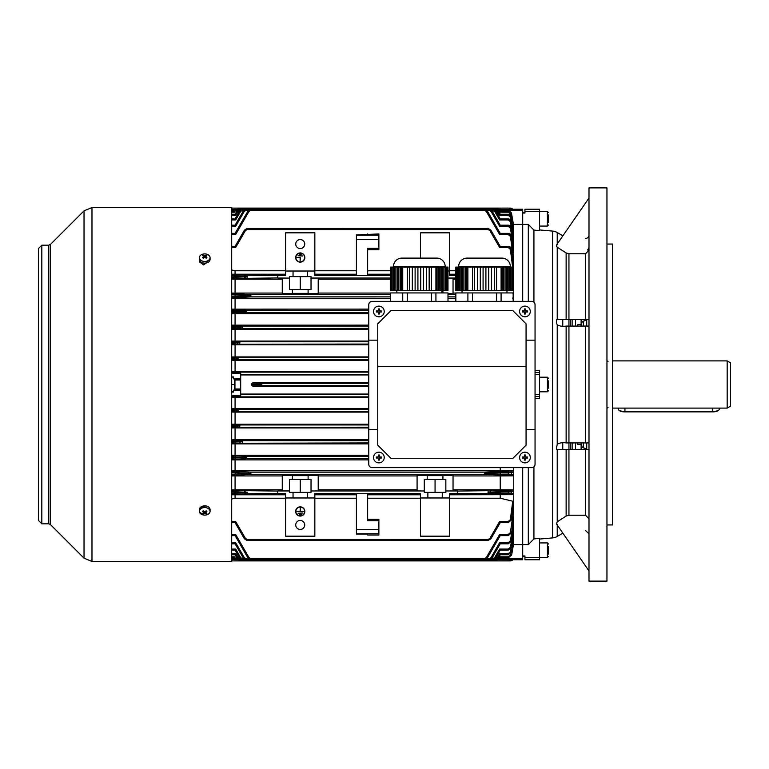 <?xml version="1.0" encoding="UTF-8"?>
<svg xmlns="http://www.w3.org/2000/svg" width="769" height="769" viewBox="0 0 769 769"><rect width="100%" height="100%" fill="white"/><g stroke="black" fill="none" stroke-linecap="round" stroke-linejoin="round"><path stroke-width="1.15" d="M618.689 410.002A6.738 2.365 0 0 0 624.937 411.482L712.575 411.482A6.738 2.365 0 0 0 718.823 410.002L718.198 410.55A6.065 2.124 180 0 1 712.575 411.876L624.937 411.876A6.065 2.124 180 0 1 619.314 410.55L618.689 410.002A6.738 2.365 0 0 1 618.199 409.118L618.199 408.099M718.823 410.002A6.738 2.365 0 0 0 719.313 409.118L719.313 408.099M548.537 546.394L548.537 554.055M548.537 547.72L548.537 551.546M203.612 514.932L199.68 512.241M207.543 262.046L203.612 264.911L199.68 262.046L199.68 260.576M231.7 207.543L231.7 561.457L91.982 561.457L91.982 207.543L231.7 207.543M41.824 523.824L41.824 245.176L38.45 248.55L38.45 520.45L41.824 523.824L48.755 523.824L50.341 524.477L84.032 558.169L91.982 561.457M199.68 508.424L205.784 505.925M548.537 214.945L548.537 222.606M548.537 216.272L548.537 220.107M548.537 380.838L548.537 388.162M441.8 292.931L441.8 290.682M396.862 292.931L396.862 290.682M445.174 267.093L445.174 266.526A8.43 8.43 -90 0 0 436.744 258.105L401.918 258.105A8.43 8.43 90 0 0 393.488 266.526L445.174 266.526M393.488 267.093L393.488 266.526M441.252 290.682L441.252 267.093L442.656 267.093L442.656 290.682L441.06 290.682L441.06 267.093L439.849 267.093L439.849 290.682L438.445 290.682L438.445 267.093L439.849 267.093M437.032 267.093L437.032 290.682L435.927 290.682L435.927 267.093L438.445 267.093M444.059 290.682L444.059 267.093L445.462 267.093L445.462 290.682L442.656 290.682M417.923 290.682L417.923 267.093L420.73 267.093L420.73 290.682L412.309 290.682L412.309 267.093L415.116 267.093L415.116 290.682M409.502 267.093L409.502 290.682L407.272 290.682L407.272 267.093L412.309 267.093M423.546 290.682L423.546 267.093L426.353 267.093L426.353 290.682L420.73 290.682M396.006 290.682L396.006 267.093L397.41 267.093L397.41 290.682L393.199 290.682L393.199 267.093L394.603 267.093L394.603 290.682M391.796 267.093L391.796 290.682L390.681 290.682L390.681 267.093L391.988 267.093L391.988 290.682L393.199 290.682M398.813 290.682L398.813 267.093L400.216 267.093L400.216 290.682L397.41 290.682M393.199 267.093L391.988 267.093M396.006 267.093L394.603 267.093M398.813 267.093L397.41 267.093M401.62 267.093L402.735 267.093L402.735 290.682L401.62 290.682L401.62 267.093L400.216 267.093M407.272 267.093L402.735 267.093M417.923 267.093L415.116 267.093M420.73 267.093L423.546 267.093M426.353 267.093L431.39 267.093L431.39 290.682L429.16 290.682L429.16 267.093M435.927 267.093L431.39 267.093M442.656 267.093L444.059 267.093M445.462 267.093L447.981 267.093L447.981 290.682L446.866 290.682L446.866 267.093M390.681 301.361L390.681 292.931L402.735 292.931L402.735 301.361M407.272 301.361L407.272 292.931L431.39 292.931L431.39 301.361M435.927 301.361L435.927 292.931L447.981 292.931L447.981 301.361M445.462 290.682L446.866 290.682M439.849 290.682L441.06 290.682M437.032 290.682L438.445 290.682M431.39 290.682L435.927 290.682M429.16 290.682L426.353 290.682M409.502 290.682L412.309 290.682M402.735 290.682L407.272 290.682M401.62 290.682L400.216 290.682M407.272 292.931L402.735 292.931M435.927 292.931L431.39 292.931M400.409 267.093L400.409 290.682M397.602 267.093L397.602 290.682M394.795 267.093L394.795 290.682M446.674 290.682L446.674 267.093M443.867 290.682L443.867 267.093M438.243 290.682L438.243 267.093M384.221 311.474A5.335 5.335 0 0 0 378.886 306.129A5.335 5.335 0 0 0 373.542 311.474A5.335 5.335 0 0 0 378.886 316.809A5.335 5.335 0 0 0 384.221 311.474M376.349 310.916A8.738 4.364 90 0 0 376.339 311.474A8.738 4.364 90 0 0 376.349 312.022L378.329 312.022L378.329 314.002A8.738 4.364 0 0 0 379.434 314.002L379.434 312.022L381.414 312.022A8.738 4.364 -90 0 0 381.424 311.474A8.738 4.364 -90 0 0 381.414 310.916L379.434 310.916L379.434 308.936A8.738 4.364 180 0 0 378.329 308.936L378.329 310.916L376.349 310.916M380.078 310.916L380.078 312.022M379.434 312.666L378.329 312.666M377.685 312.022L377.685 310.916M378.329 310.272L379.434 310.272M231.7 376.916L233.497 376.916L233.497 378.886L240.687 378.886L240.687 395.804L231.7 395.804M240.687 388.547L240.236 380.001L234.958 380.001M231.7 208.101L510.337 208.101A3.374 3.374 0 0 1 512.846 209.226M277.763 208.101L277.763 209.226M457.526 209.226L457.526 208.101M530.283 457.526A5.335 5.335 0 0 0 524.939 452.191A5.335 5.335 0 0 0 519.604 457.526A5.335 5.335 0 0 0 524.939 462.871A5.335 5.335 0 0 0 530.283 457.526M522.411 456.978A8.738 4.364 90 0 0 522.401 457.526A8.738 4.364 90 0 0 522.411 458.084L524.391 458.084L524.391 460.064A8.738 4.364 0 0 0 525.496 460.064L525.496 458.084L527.476 458.084A8.738 4.364 -90 0 0 527.486 457.526A8.738 4.364 -90 0 0 527.476 456.978L525.496 456.978L525.496 454.998A8.738 4.364 180 0 0 524.391 454.998L524.391 456.978L522.411 456.978M526.14 456.978L526.14 458.084M525.496 458.728L524.391 458.728M523.747 458.084L523.747 456.978M524.391 456.334L525.496 456.334M530.283 311.474A5.335 5.335 0 0 0 524.939 306.129A5.335 5.335 0 0 0 519.604 311.474A5.335 5.335 0 0 0 524.939 316.809A5.335 5.335 0 0 0 530.283 311.474M522.411 310.916A8.738 4.364 90 0 0 522.401 311.474A8.738 4.364 90 0 0 522.411 312.022L524.391 312.022L524.391 314.002A8.738 4.364 0 0 0 525.496 314.002L525.496 312.022L527.476 312.022A8.738 4.364 -90 0 0 527.486 311.474A8.738 4.364 -90 0 0 527.476 310.916L525.496 310.916L525.496 308.936A8.738 4.364 180 0 0 524.391 308.936L524.391 310.916L522.411 310.916M526.14 310.916L526.14 312.022M525.496 312.666L524.391 312.666M523.747 312.022L523.747 310.916M524.391 310.272L525.496 310.272M730.55 362.853L730.55 406.147L727.176 408.099L727.176 360.901L730.55 362.853M510.337 559.774L510.337 560.899L231.7 560.899M457.526 560.899L457.526 559.774M277.763 559.774L277.763 560.899M510.337 560.899A3.374 3.374 0 0 0 512.846 559.774M234.516 378.886L234.516 390.114M231.7 377.195L233.497 377.195M231.7 384.5L234.064 384.5M231.7 391.806L233.497 391.806M234.958 390.114L234.958 378.886M512.587 458.651L391.238 458.651L377.762 445.174L377.762 323.826L391.238 310.349L512.587 310.349L526.063 323.826L526.063 445.174L512.587 458.651M526.063 366.525L377.762 366.525M531.687 301.361L372.138 301.361A3.374 3.374 0 0 0 368.774 304.726L368.774 464.274A3.374 3.374 0 0 0 372.138 467.639L531.687 467.639A3.374 3.374 0 0 0 535.051 464.274L535.051 304.726A3.374 3.374 0 0 0 531.687 301.361M377.762 340.158L368.774 340.158M526.063 340.158L535.051 340.158M526.063 429.669L535.051 429.669M377.762 429.669L368.774 429.669M199.402 257.673L199.402 259.374A5.335 3.778 0 0 0 200.959 262.037A5.335 3.778 0 0 0 206.774 262.863A5.335 3.778 0 0 0 210.072 259.374L210.072 257.673A5.335 3.778 0 0 0 208.505 255.01A5.335 3.778 0 0 0 200.959 255.01A5.335 3.778 0 0 0 199.402 257.673A5.335 3.778 0 0 0 200.959 260.345A5.335 3.778 0 0 0 208.505 260.345A5.335 3.778 0 0 0 210.072 257.673M203.333 255.164A8.738 6.873 97.4 0 0 202.939 255.423A8.738 6.873 97.4 0 0 202.555 255.712A8.968 4.489 54.7 0 1 203.958 256.452A8.968 4.489 125.3 0 0 202.555 257.692A8.738 0.692 37.9 0 1 203.333 258.24A8.968 4.489 -54.7 0 1 204.737 257.009A8.968 4.489 54.7 0 1 206.13 258.24A8.738 0.692 -37.9 0 1 206.534 257.961A8.738 0.692 -37.9 0 1 206.909 257.692A8.968 4.489 -125.3 0 0 205.515 256.452A8.968 4.489 -54.7 0 1 206.909 255.712A8.738 6.873 -97.4 0 0 206.13 255.164A8.968 4.489 125.3 0 0 204.737 255.904A8.968 4.489 -125.3 0 0 203.333 255.164L203.833 256.375M205.515 257.653L205.515 256.452M203.958 257.653L203.958 256.452M204.246 257.394L203.958 256.683M204.737 257.009L204.737 255.904M205.217 257.394L205.515 256.683M205.64 256.375L206.13 255.164M575.5 326.075L575.5 319.337L575.5 326.075L577.75 326.075L577.75 324.624L581.124 324.624M577.75 444.376L577.75 442.925L577.75 444.376L581.124 444.376M524.939 556.4L522.699 556.4M562.889 235.814L557.237 232.546A11.237 11.237 0 0 0 552.594 231.085L539.55 229.941M539.55 209.504L524.939 209.226L539.55 209.226L539.55 230.594L533.926 230.094L533.926 302.217M535.051 370.36L539.55 370.312L539.55 372.494L535.051 372.494M539.55 372.494L539.55 398.688L535.051 398.64M533.926 466.783L533.926 538.906L539.55 538.406L539.55 557.506L524.939 557.506L524.939 559.774L539.55 559.774L539.55 557.506L547.413 557.525L547.413 542.924L548.537 544.039M552.594 231.085L552.594 537.916L539.55 539.059M552.594 537.916A11.237 11.237 0 0 0 557.237 536.454L562.889 533.186L588.987 570.973L556.4 523.795L557.237 521.776L566.138 516.057L568.945 515.22L585.613 515.22L588.987 518.969M557.237 524.247L556.4 523.795M588.987 449.663L557.237 449.663L556.4 448.827L557.237 444.174C559.967 442.761 562.937 442.348 566.138 442.925L588.987 442.925M588.987 326.075L566.138 326.075C562.946 326.652 559.976 326.239 557.237 324.826L556.4 322.692L556.4 320.173L557.237 319.337L588.987 319.337M588.987 250.031L585.613 253.78L568.945 253.78L566.138 252.943L557.237 247.224L556.4 246.349L556.4 245.205L557.237 244.753M588.987 570.8L588.987 581.124L606.962 581.124L606.962 187.876L588.987 187.876L588.987 570.8M606.962 524.939L612.576 524.939L612.576 244.061L606.962 244.061M588.987 235.074A3.374 3.374 0 0 1 585.613 238.438M556.756 319.568L560.111 319.337M612.576 518.2L612.576 408.099L727.176 408.099M727.176 360.901L612.576 360.901L612.576 250.8M581.124 319.337L581.124 326.075M586.737 326.075L586.737 319.337L586.737 320.096L583.363 321.163L581.124 322.999M575.5 449.663L575.5 442.925L575.5 449.663L581.124 449.663L581.124 442.925L581.124 446.001L583.363 447.837L586.737 448.904L586.737 449.663L586.737 442.925M581.124 442.925L581.124 446.001M533.926 230.094L528.313 224.404L522.699 224.404L522.699 301.361L522.699 213.032L524.939 213.032L524.939 209.504M524.939 557.506L524.939 555.968L522.699 555.968L522.699 544.596L528.313 544.596L533.926 538.906M522.699 467.639L522.699 544.596L522.699 467.639M528.313 224.404L528.313 301.361M588.987 246.974L588.746 248.32M588.689 248.454L587.554 249.963M528.313 467.639L528.313 544.596M556.4 322.692L556.4 320.173M556.4 446.308L556.4 448.827M577.75 324.624L577.75 326.075M300.237 515.845A4.383 4.383 0 0 1 295.854 511.462A4.383 4.383 0 0 1 300.237 507.079A4.383 4.383 0 0 1 304.62 511.462A4.383 4.383 0 0 1 300.237 515.845M300.237 506.858A4.604 4.604 0 0 1 304.841 511.462A4.604 4.604 0 0 1 300.237 516.066A4.604 4.604 0 0 1 295.632 511.462A4.604 4.604 0 0 1 300.237 506.858M300.237 253.155A4.383 4.383 0 0 0 295.854 257.538A4.383 4.383 0 0 0 300.237 261.921A4.383 4.383 0 0 0 304.62 257.538A4.383 4.383 0 0 0 300.237 253.155M300.237 262.142A4.604 4.604 0 0 0 304.841 257.538A4.604 4.604 0 0 0 300.237 252.934A4.604 4.604 0 0 0 295.632 257.538A4.604 4.604 0 0 0 300.237 262.142M300.237 520.45A4.499 4.499 0 0 0 295.738 524.939A4.499 4.499 0 0 0 300.237 529.437A4.499 4.499 0 0 0 304.726 524.939A4.499 4.499 0 0 0 300.237 520.45M300.237 239.563A4.499 4.499 0 0 0 295.738 244.061A4.499 4.499 0 0 0 300.237 248.55A4.499 4.499 0 0 0 304.726 244.061A4.499 4.499 0 0 0 300.237 239.563M368.774 386.173L252.741 386.173L251.473 385.067L251.473 383.933L252.741 382.827L368.774 382.827M251.473 385.067L260.883 384.5L251.473 383.933M495.39 559.774L495.611 558.688L495.39 559.774L238.121 559.774L235.641 558.688L238.121 559.774L246.215 559.774L242.245 559.755L239.659 558.083L235.074 550.143L231.7 550.143L235.074 550.143L239.659 558.083L240.62 557.573L235.708 549.066L240.62 557.573L242.35 558.688L242.245 559.755M492.718 559.774L492.939 558.688L492.718 559.774L489.074 559.774L489.295 558.688L489.074 559.774L497.168 559.774L497.389 558.688L497.505 559.755L500.225 557.861L508.299 557.861L500.225 557.861L499.581 556.785L508.29 556.785L510.52 554.91L510.722 553.738M235.074 535.637L248.031 558.083L235.074 535.637L231.7 535.637L235.074 535.637L235.708 534.561L231.7 534.561L235.708 534.561L248.993 557.573L250.732 558.688L250.617 559.755L250.732 558.688L484.566 558.688L484.672 559.755L487.267 558.083L500.225 535.637L508.299 535.637L508.146 534.561L510.376 532.638L512.721 516.47L512.106 516.335M488.18 539.444L487.959 540.53L247.003 540.511L244.417 538.838L235.074 522.651L231.7 522.651L235.074 522.651L235.708 521.584L245.378 538.319L247.109 539.444L247.003 540.511L247.109 539.444L488.18 539.444L487.959 540.53L488.18 539.444L489.92 538.319L499.581 521.584L500.225 522.651L490.882 538.838L487.959 540.53M424.949 559.774L310.349 559.774M509.213 209.226L522.699 209.226L522.699 210.677L499.937 210.677M509.213 209.389L501.801 209.389L509.213 209.389M231.7 559.611L233.497 559.611L231.7 559.611M442.925 292.931L442.925 290.682M308.1 289.557L311.022 289.557L311.022 278.09L318.212 278.09L318.212 293.748L308.1 293.748L308.1 289.557L292.374 289.557L292.374 293.748L282.261 293.748L282.261 278.09L289.452 278.09L289.452 289.557L292.374 289.557M308.1 293.364L292.374 293.364M292.374 479.443L289.452 479.443L289.452 490.91L282.261 490.91L282.261 475.252L292.374 475.252L292.374 479.443L308.1 479.443L308.1 475.252L318.212 475.252L318.212 490.91L311.022 490.987L424.277 490.987L417.086 490.91L417.086 475.252L427.199 475.252L427.199 479.443L442.925 479.443L442.925 475.252L453.037 475.252L453.037 490.91L445.847 490.987L457.526 490.987L457.526 493.458L449.663 493.458L449.663 497.976L420.451 497.976L420.451 536.176L449.663 536.176L449.663 497.976M292.374 475.636L308.1 475.636M427.199 475.636L442.925 475.636M501.801 209.389L497.168 209.226L500.225 211.139L508.29 211.139L500.225 211.139L499.581 212.215L497.389 210.312L497.168 209.226L310.349 209.245M237.102 209.389L235.641 210.312L237.467 209.293M234.449 212.215L231.7 212.215L234.449 212.215L235.641 210.312L237.429 210.312M510.722 215.262L510.52 214.09L508.29 212.215L499.581 212.215L508.29 212.215L508.299 211.139L511.616 213.936L513.711 226.028L513.711 301.361M522.699 210.677L522.699 224.346L513.452 224.394M497.947 559.678L522.699 559.774L522.699 544.654L513.452 544.606M237.429 558.688L235.641 558.688L234.449 556.785L231.7 556.785L234.449 556.785M390.681 270.775L367.649 270.775M356.412 270.775L314.838 270.775M455.844 270.775L449.663 270.775M511.616 249.252C511.654 247.801 510.529 246.83 508.261 246.349L511.616 249.252L513.711 264.315L511.462 249.262L513.711 266.612L512.74 267.785L510.366 249.367L508.117 247.416L499.581 247.416L500.225 246.349L508.165 246.349M231.7 269.967L235.074 270.775L235.074 274.216L285.626 274.216M285.626 270.775L235.074 270.775M378.886 248.281L367.649 248.281L367.649 275.504L356.412 275.504L356.412 234.901L378.886 233.949L378.886 249.675L367.649 249.675M367.649 534.099L356.412 534.099L356.412 493.496L367.649 493.496L367.649 520.719L378.886 520.719L378.886 535.051L367.649 535.051L367.649 534.099L367.649 535.051M420.451 497.976L420.451 493.458L314.838 493.458L314.838 497.976L285.626 497.976L285.626 536.176L314.838 536.176L314.838 497.976M420.451 494.784L367.649 494.784M356.412 494.784L314.838 494.784M285.626 232.824L285.626 271.024L314.838 271.024L314.838 232.824L285.626 232.824M368.774 374.936L240.687 374.936M368.774 394.064L240.687 394.064M231.7 326.854L235.074 326.854L235.708 325.739L242.35 326.075L242.35 328.325L242.245 327.209L235.074 326.873L235.074 327.527L242.571 327.2L242.35 326.075L368.774 326.075M368.774 329.219L231.7 329.199M368.774 325.124L231.7 325.143M235.074 342.763L235.708 341.628L239.678 341.811L239.678 344.051L239.572 342.936L235.074 342.763L239.899 342.926L239.678 341.811L368.774 341.811M368.774 344.781L231.7 344.762M368.774 341.042L231.7 341.061M238.121 358.662L234.449 357.47L235.074 358.585L234.449 359.844L238.121 358.662M368.774 360.392L231.7 360.373M368.774 356.903L231.7 356.922M368.774 371.581L231.7 371.61M235.074 360.392L235.074 371.581M235.074 344.781L235.074 356.903M235.074 329.219L235.074 341.042M368.774 313.723L235.074 313.723L235.074 325.124M368.774 442.925L235.708 443.261L235.074 442.146L235.708 440.339L242.35 440.675L242.35 442.925L242.245 441.81L239.659 441.752L242.571 441.8L242.35 440.675L368.774 440.675M368.774 443.876L235.074 443.876L235.074 455.277L231.7 455.296M231.7 443.857L235.074 443.876M368.774 439.781L231.7 439.801M368.774 427.189L235.708 427.372L235.074 426.257L235.708 424.776L239.678 424.949L239.678 427.189L239.572 426.084L236.987 426.016L239.899 426.074L239.678 424.949L368.774 424.949M231.7 427.939L235.074 427.958L235.074 439.781M368.774 427.958L235.074 427.958M368.774 424.219L231.7 424.238M231.7 410.415L235.074 410.415L234.449 411.53L238.121 410.338L234.449 409.156L235.074 410.262L231.7 410.262M231.7 412.078L235.074 412.097L235.074 424.219M368.774 412.097L235.074 412.097M368.774 408.608L231.7 408.627M231.7 397.39L235.074 397.419L235.074 408.608M368.774 397.419L235.074 397.419M368.774 455.277L235.074 455.277M390.681 274.216L367.649 274.216M356.412 274.216L314.838 274.216M420.451 498.225L367.649 498.225M356.412 498.225L314.838 498.225M455.844 274.216L449.663 274.216M447.981 271.024L449.663 271.024L449.663 232.824L420.451 232.824L420.451 258.105M285.626 498.225L235.074 498.225L235.074 494.784L285.626 494.784M447.981 293.748L453.037 293.748L453.037 278.09L447.981 278.09M285.626 271.024L285.626 275.542L277.763 275.542L277.763 278.013L289.452 278.09M282.261 279.176L231.7 279.157M311.022 278.09L311.022 276.638L307.427 276.638L307.427 271.024M311.022 278.013L390.681 278.013M390.681 275.542L314.838 275.542L314.838 271.024M390.681 279.176L318.212 279.176M447.981 278.013L455.844 278.013M455.844 275.542L449.663 275.542L449.663 271.024M455.844 293.056L453.037 293.056M455.844 279.176L453.037 279.176M390.681 293.056L318.212 293.056M231.7 274.245L235.074 274.216M427.199 479.443L424.277 479.443L424.277 490.91M513.711 467.639L513.711 491.122L508.261 491.583L508.261 490.478L512.49 489.911L513.711 491.122L513.711 544.654M510.549 471.224A1.115 1.096 -102.7 0 1 511.645 472.435L508.299 472.406L508.299 471.291L512.51 470.782L513.711 471.974L511.645 472.435L511.472 474.281L513.711 474.829L512.721 475.857L500.225 475.944L500.225 489.824L512.49 489.911M500.225 489.824L453.037 489.824M424.277 490.987L424.277 492.362L427.872 492.362L427.872 497.976M311.022 490.987L311.022 492.362L307.427 492.362L307.427 497.976M417.086 489.824L318.212 489.824M285.626 497.976L285.626 493.458L277.763 493.458L277.763 490.987L289.452 490.987L289.452 492.362L293.047 492.362L293.047 497.976M282.261 475.944L235.074 475.944L235.074 489.824L231.7 489.843M282.261 489.824L235.074 489.824M417.086 475.944L318.212 475.944M510.52 490.411A1.115 1.096 -103.8 0 1 511.616 491.641L511.462 493.044L513.711 493.66L512.74 494.678L449.663 494.784M512.74 494.678L510.366 494.034L488.18 493.342L488.18 491.103L487.959 492.218L500.225 492.842L500.225 491.602L488.286 492.208M247.003 492.208L247.109 493.342L247.33 492.218L244.417 492.17L247.003 492.237M231.7 209.389L237.352 209.322M233.497 559.611L237.352 559.678M513.711 224.346L513.711 226.028L512.644 226.384M240.687 378.886L240.687 373.196L231.7 373.196M231.7 392.084L233.497 392.084L233.497 390.114L240.687 390.114M247.33 228.47L488.286 228.489L488.18 229.556L488.286 228.489L490.882 230.162L500.225 246.349L499.581 247.416L489.92 230.681L488.18 229.556L247.109 229.556L247.33 228.47L247.109 229.556L247.003 228.489L244.417 230.162L247.003 228.489M484.672 209.245L487.267 210.917L500.225 233.363L508.299 233.363L500.225 233.363L499.581 234.439L486.296 211.427L484.566 210.312L484.672 209.245L484.566 210.312L484.345 209.226L250.954 209.226L250.732 210.312L250.954 209.226M511.625 227.999C511.577 226.519 510.462 225.567 508.29 225.163L511.625 227.999L513.711 240.889L511.625 228.008L508.203 225.163L500.225 225.163L499.581 226.24L491.035 211.427L489.295 210.312L489.074 209.226L491.997 210.917L500.225 225.163L508.242 225.163M248.474 210.312L245.993 210.312L245.888 209.245L243.302 210.917L235.074 225.163L231.7 225.163M242.571 209.226L242.35 210.312L242.571 209.226L492.718 209.226L492.939 210.312L493.044 209.245L495.64 210.917L500.225 218.857L508.29 218.857L500.225 218.857L499.581 219.934L494.678 211.427L491.554 210.312M495.717 209.245L495.611 210.312L495.717 209.245L498.312 210.917L500.225 214.234L508.29 214.234L500.225 214.234L499.581 215.301L495.39 209.226L239.899 209.226L239.678 210.312L239.572 209.245L236.987 210.917L239.899 209.226M511.645 236.227C511.625 234.756 510.51 233.805 508.299 233.363L511.645 236.227L513.711 249.733L511.472 236.237L513.711 251.626L512.106 252.665M512.721 252.53L510.376 236.362L508.146 234.439L499.581 234.439M512.702 242.754L510.433 228.143L511.529 228.008L513.711 242.014L512.654 242.764M510.433 228.143L508.203 226.24L499.581 226.24L508.203 226.24L508.203 225.163M511.337 227.076L510.481 221.818L508.251 219.934L499.581 219.934M511.02 220.251L510.501 217.185L508.28 215.301L499.581 215.301L497.351 211.427L498.312 210.917M511.625 213.936L513.711 225.836L511.625 213.936L508.299 211.139C510.443 211.533 511.548 212.465 511.625 213.936L510.52 214.09M513.711 229.143L511.596 217.031L513.711 229.508L512.663 229.979M511.625 221.674C511.558 220.194 510.453 219.252 508.29 218.857L511.625 221.674L513.711 234.103L511.577 221.674L513.711 234.766L512.683 235.362M512.74 274.322L513.711 275.34L513.144 275.494M378.886 520.719L378.886 519.325L367.649 519.325M231.7 499.033L235.074 498.225M512.74 501.215L513.711 502.388L511.462 519.738L508.117 522.651L508.117 521.584L510.366 519.633L512.74 501.215L500.225 498.225L449.663 498.225M248.474 558.688L245.993 558.688L245.888 559.755L243.302 558.083L235.074 543.837L231.7 543.837L235.074 543.837L235.708 542.76L231.7 542.76L235.708 542.76L244.263 557.573L245.993 558.688L246.215 559.774M512.702 526.246L513.711 526.986L511.529 540.991L508.203 543.837L508.203 542.76L510.433 540.857L512.654 526.236M512.683 533.638L513.711 534.234L511.577 547.326L508.29 550.143L508.251 549.066L510.481 547.182L511.337 541.924M239.899 559.774L239.678 558.688L239.572 559.755L236.987 558.083L235.074 554.766L231.7 554.766L235.074 554.766L235.708 553.699L231.7 553.699L235.708 553.699L237.948 557.573L235.708 553.699M512.663 539.021L513.711 539.492L511.596 551.969L508.29 554.766L508.28 553.699L510.501 551.815L511.02 548.749M512.644 542.616L513.711 542.972L511.625 555.064L513.711 543.164L511.625 555.064L508.29 557.861L511.625 555.064L510.52 554.91M510.501 551.815L511.616 551.969L513.711 539.857M510.481 547.182L511.625 547.326L513.711 534.897L511.625 547.326L508.29 550.143L511.625 547.326M510.433 540.857L511.625 540.991L513.711 528.111L511.625 541.001L508.29 543.837L511.625 541.001M510.366 519.633L511.616 519.738L513.711 504.685L511.616 519.748L508.261 522.651L511.616 519.748M512.721 516.47L513.711 517.374L511.645 532.773L513.711 519.267L511.645 532.773L508.299 535.637L511.645 532.773M231.7 494.755L235.074 494.784M500.225 494.784L500.225 498.225M247.003 276.763L247.109 277.897L247.33 276.782L235.074 276.158L235.708 278.522L231.7 278.522M235.074 294.902L235.708 293.777L250.732 294.614L250.732 296.863L250.954 295.738L235.074 294.902L235.074 296.574L250.617 295.748L250.732 294.614L390.681 294.614M282.261 293.056L231.7 293.076M390.681 298.305L231.7 298.285M455.844 298.305L447.981 298.305M245.888 311.455L245.993 312.589L246.215 311.474L235.074 310.926L235.074 312.022L245.888 311.483M235.074 313.723L231.7 313.704M368.774 309.128L231.7 309.157M513.144 277.734L513.711 277.878L512.49 279.089M512.721 293.143L513.711 294.171L513.144 294.316M513.144 296.901L513.711 297.026L512.51 298.218M235.074 279.176L235.074 293.056M484.566 474.386L484.566 472.137L484.345 473.262L500.225 474.098L500.225 472.426L484.672 473.252L484.566 474.386L250.732 474.386L250.954 473.262L250.732 474.386L235.708 475.223L235.074 474.117L235.708 471.291L250.732 472.137L250.954 473.262L248.031 473.31L250.617 473.271L250.732 472.137L484.566 472.137L499.581 471.291L500.225 472.406L508.299 472.406L508.146 474.117L511.472 474.281A1.115 1.096 103.3 0 1 510.376 475.29L484.566 474.386M500.225 467.639L500.225 470.695L231.7 470.715M500.225 470.695L512.51 470.782M500.225 475.944L453.037 475.944M512.721 475.857L510.376 475.29M231.7 475.924L235.074 475.944M245.888 457.517L245.993 458.651L246.215 457.526L243.302 457.478L245.888 457.545M231.7 459.843L235.074 459.872L235.074 470.695M368.774 459.872L235.074 459.872M235.074 298.305L235.074 309.128M500.225 474.098L499.581 475.223M500.225 492.842L499.581 493.967M277.763 493.342L235.708 493.967L235.074 492.862L235.708 490.478L277.763 491.103M368.774 458.651L245.993 458.651L235.708 459.208L235.074 458.093L235.708 455.854L245.993 456.411L368.774 456.411M240.62 440.637A1.115 0.961 -86.5 0 0 239.659 441.752L231.7 441.454M237.948 424.911A1.115 0.961 -86.5 0 0 236.987 426.016L231.7 425.882M235.074 276.158L231.7 276.138M231.7 310.907L235.074 310.907L235.708 309.792L245.993 310.349L368.774 310.349M231.7 277.417L247.003 276.792M231.7 557.861L235.074 557.861L231.7 557.861M250.732 558.688L250.954 559.774M250.617 559.755L248.031 558.083L248.993 557.573M508.117 522.651L500.225 522.651M508.203 543.837L500.225 543.837L491.997 558.083L489.401 559.755L489.295 558.688L486.815 558.688M508.251 550.143L500.225 550.143L495.64 558.083L493.044 559.755L492.939 558.688L491.554 558.688M508.28 554.766L500.225 554.766L498.312 558.083L495.717 559.755L495.198 558.688M231.7 233.363L235.074 233.363L248.031 210.917L250.617 209.245L250.732 210.312L248.993 211.427L235.708 234.439L235.074 233.363L235.708 234.439L231.7 234.439M231.7 246.349L235.074 246.349L244.417 230.162L245.378 230.681L235.708 247.416L235.074 246.349M231.7 218.857L235.074 218.857L239.659 210.917L242.245 209.245L239.659 210.917L240.62 211.427L235.708 219.934L231.7 219.934M231.7 214.234L235.074 214.234L236.987 210.917L235.074 214.234L235.708 215.301L231.7 215.301M235.074 211.139L231.7 211.139L235.074 211.139M248.993 211.427L248.031 210.917L235.074 233.363M510.366 249.367L511.462 249.262L508.117 246.349L500.225 246.349M497.437 209.918L497.168 209.226L424.949 209.226M500.225 211.139L499.129 211.427M489.401 209.245L246.215 209.226M500.225 233.363L487.267 210.917L486.296 211.427M500.225 492.862L511.462 493.044A1.115 1.105 104.6 0 1 510.366 494.034M510.376 532.638L511.472 532.763L508.146 535.637M511.625 551.969L508.29 554.766L511.625 551.969L513.702 539.876M508.28 215.301L508.28 214.234L511.596 217.031L510.501 217.185M511.616 217.031L508.29 214.234C510.443 214.618 511.548 215.56 511.625 217.031L513.702 229.124M508.251 219.934L508.251 218.857L511.577 221.674L510.481 221.818M508.146 234.439L508.146 233.363L511.472 236.237L510.376 236.362M240.101 210.312L239.572 209.245M243.744 210.312L242.35 210.312L242.245 209.245M235.074 218.857L235.708 219.934L240.62 211.427L242.35 210.312M245.993 210.312L244.263 211.427L235.708 226.24L235.074 225.163M231.7 275.033L235.708 275.033L235.074 276.138M390.681 296.863L250.732 296.863L235.708 297.709L235.074 296.594L231.7 296.594M368.774 312.589L245.993 312.589L235.708 313.146L235.074 312.041L231.7 312.041M368.774 328.325L235.708 328.661L235.074 327.546L231.7 327.546M368.774 344.051L235.708 344.224L235.074 343.118L231.7 343.118M235.074 550.143L235.708 549.066L231.7 549.066M497.437 559.082L497.505 559.755M489.295 558.688L491.035 557.573L499.581 542.76L508.203 542.76L499.581 542.76L500.225 543.837M492.939 558.688L494.678 557.573L499.581 549.066L508.251 549.066L499.581 549.066L500.225 550.143M508.28 553.699L499.581 553.699L497.351 557.573L499.581 553.699L500.225 554.766M484.566 558.688L486.296 557.573L499.581 534.561L500.225 535.637M500.225 474.117L508.146 474.117L508.146 475.223M488.286 492.237L488.18 493.342L457.526 493.342M457.526 491.103L499.581 490.478L500.225 491.583L508.261 491.583L508.117 493.967M508.117 246.349L508.117 247.416L499.581 247.416M368.774 383.375L261.854 383.375A1.125 0.971 93.5 0 0 260.883 384.5A1.125 0.971 -93.5 0 0 261.854 385.625L252.741 386.173M445.847 490.987L445.847 492.362L442.252 492.362L442.252 497.976M427.872 492.362L442.252 492.362M293.047 492.362L307.427 492.362M445.847 490.91L445.847 479.443L442.925 479.443M311.022 490.91L311.022 479.443L308.1 479.443M300.237 479.443L300.237 492.362M435.062 479.443L435.062 492.362M289.452 278.013L289.452 276.638L293.047 276.638L293.047 271.024M307.427 276.638L293.047 276.638M300.237 289.557L300.237 276.638M299.112 254.058L301.361 254.279L299.112 254.058M297.988 255.741L302.486 255.971L297.988 255.741M300.343 257.653L296.863 257.432L300.121 257.653L300.121 260.912L300.343 257.653M299.112 514.942L301.361 514.721L299.112 514.942M297.988 513.259L302.486 513.029L297.988 513.259M296.863 511.347L300.121 511.347L300.343 508.088L300.343 511.347L303.601 511.568L296.863 511.347M367.649 233.949L367.649 234.901M506.963 292.931L506.963 290.682M462.025 292.931L462.025 290.682M510.337 267.093L510.337 266.526A8.43 8.43 0 0 0 501.907 258.105L467.081 258.105A8.43 8.43 0 0 0 458.651 266.526L510.337 266.526M458.651 267.093L458.651 266.526M506.415 290.682L506.415 267.093L507.819 267.093L507.819 290.682L506.223 290.682L506.223 267.093L505.012 267.093L505.012 290.682L503.608 290.682L503.608 267.093L505.012 267.093M502.205 267.093L502.205 290.682L501.09 290.682L501.09 267.093L503.608 267.093M509.222 290.682L509.222 267.093L510.626 267.093L510.626 290.682L507.819 290.682M483.086 290.682L483.086 267.093L485.902 267.093L485.902 290.682L477.472 290.682L477.472 267.093L480.279 267.093L480.279 290.682M474.665 267.093L474.665 290.682L472.435 290.682L472.435 267.093L477.472 267.093M488.709 290.682L488.709 267.093L491.516 267.093L491.516 290.682L485.902 290.682M461.169 290.682L461.169 267.093L462.573 267.093L462.573 290.682L458.362 290.682L458.362 267.093L459.766 267.093L459.766 290.682M456.959 267.093L456.959 290.682L455.844 290.682L455.844 267.093L457.151 267.093L457.151 290.682L458.362 290.682M463.976 290.682L463.976 267.093L465.38 267.093L465.38 290.682L462.573 290.682M458.362 267.093L457.151 267.093M461.169 267.093L459.766 267.093M463.976 267.093L462.573 267.093M466.793 267.093L467.898 267.093L467.898 290.682L466.793 290.682L466.793 267.093L465.38 267.093M472.435 267.093L467.898 267.093M483.086 267.093L480.279 267.093M485.902 267.093L488.709 267.093M491.516 267.093L496.553 267.093L496.553 290.682L494.323 290.682L494.323 267.093M501.09 267.093L496.553 267.093M507.819 267.093L509.222 267.093M510.626 267.093L513.144 267.093L513.144 290.682L512.029 290.682L512.029 267.093M455.844 301.361L455.844 292.931L467.898 292.931L467.898 301.361M472.435 301.361L472.435 292.931L496.553 292.931L496.553 301.361M501.09 301.361L501.09 292.931L513.144 292.931L513.144 301.361M510.626 290.682L512.029 290.682M505.012 290.682L506.223 290.682M502.205 290.682L503.608 290.682M496.553 290.682L501.09 290.682M494.323 290.682L491.516 290.682M474.665 290.682L477.472 290.682M467.898 290.682L472.435 290.682M466.793 290.682L465.38 290.682M472.435 292.931L467.898 292.931M501.09 292.931L496.553 292.931M465.581 267.093L465.581 290.682M462.765 267.093L462.765 290.682M459.958 267.093L459.958 290.682M511.837 290.682L511.837 267.093M509.03 290.682L509.03 267.093M503.416 290.682L503.416 267.093M210.072 511.327L210.072 509.626A5.335 3.778 180 0 0 208.505 506.963A5.335 3.778 180 0 0 202.689 506.137A5.335 3.778 180 0 0 199.402 509.626L199.402 511.327A5.335 3.778 180 0 0 200.959 513.99A5.335 3.778 180 0 0 208.505 513.99A5.335 3.778 180 0 0 210.072 511.327A5.335 3.778 180 0 0 208.505 508.655A5.335 3.778 180 0 0 200.959 508.655A5.335 3.778 180 0 0 199.402 511.327M203.333 510.76A8.738 0.692 142.1 0 1 202.939 511.039A8.738 0.692 142.1 0 1 202.555 511.308A8.968 4.489 54.7 0 0 203.958 512.548A8.968 4.489 125.3 0 1 202.555 513.288A8.738 6.873 82.6 0 0 203.333 513.836A8.968 4.489 -54.7 0 0 204.737 513.096A8.968 4.489 54.7 0 0 206.13 513.836A8.738 6.873 -82.6 0 0 206.534 513.577A8.738 6.873 -82.6 0 0 206.909 513.288A8.968 4.489 -125.3 0 1 205.515 512.548A8.968 4.489 -54.7 0 0 206.909 511.308A8.738 0.692 -142.1 0 1 206.13 510.76A8.968 4.489 125.3 0 1 204.737 511.991A8.968 4.489 -125.3 0 1 203.333 510.76M205.515 511.347L205.515 512.548M205.217 511.606L205.515 512.317M205.64 512.625L206.13 513.836M204.737 511.991L204.737 513.096M204.246 511.606L203.958 512.317M203.833 512.625L203.333 513.836M203.958 511.347L203.958 512.548M384.221 457.526A5.335 5.335 0 0 0 378.886 452.191A5.335 5.335 0 0 0 373.542 457.526A5.335 5.335 0 0 0 378.886 462.871A5.335 5.335 0 0 0 384.221 457.526M376.349 456.978A8.738 4.364 90 0 0 376.339 457.526A8.738 4.364 90 0 0 376.349 458.084L378.329 458.084L378.329 460.064A8.738 4.364 0 0 0 379.434 460.064L379.434 458.084L381.414 458.084A8.738 4.364 -90 0 0 381.424 457.526A8.738 4.364 -90 0 0 381.414 456.978L379.434 456.978L379.434 454.998A8.738 4.364 180 0 0 378.329 454.998L378.329 456.978L376.349 456.978M380.078 456.978L380.078 458.084M379.434 458.728L378.329 458.728M377.685 458.084L377.685 456.978M378.329 456.334L379.434 456.334M624.937 411.876L624.937 408.099M712.575 411.876L712.575 408.099M41.824 245.176L48.755 245.176L48.755 523.824M48.755 245.176L50.341 244.523L50.341 524.477M50.341 244.523L84.032 210.831L84.032 558.169M539.55 226.076L547.413 226.076L547.413 211.475L548.537 212.6M539.55 391.806L547.413 391.806L547.413 377.195L548.537 378.319M510.337 208.101L510.337 209.226M568.945 253.78L568.945 515.22M562.764 319.337L562.764 326.075M562.764 442.925L562.764 449.663M557.237 524.996L557.237 536.454M557.237 449.663L557.237 521.776M557.237 324.826L557.237 444.174M557.237 247.224L557.237 319.337M557.237 232.546L557.237 244.004M583.363 321.163L583.363 326.075M583.363 442.925L583.363 447.837M570.271 319.337L570.271 326.075M570.271 442.925L570.271 449.663M539.55 396.506L535.051 396.506M539.55 374.599L535.051 374.599M539.55 394.401L535.051 394.401M539.55 559.496L524.939 559.496M547.413 211.475L524.939 211.494M585.613 449.663L585.613 515.22M585.613 253.78L585.613 319.337M566.138 252.943L566.138 319.337M585.613 326.075L585.613 442.925M566.138 449.663L566.138 516.057M566.138 326.075L566.138 442.925M572.126 319.337L572.126 326.075M572.126 442.925L572.126 449.663M236.592 209.591L231.7 209.591M235.352 210.677L231.7 210.677M498.696 209.591L522.699 209.591M235.352 558.323L231.7 558.323M236.592 559.409L231.7 559.409M498.696 559.409L522.699 559.409M522.699 558.323L499.937 558.323M511.625 555.064L508.299 557.861L508.29 556.785L499.581 556.785L499.129 557.573L500.09 558.083M497.389 558.688L499.129 557.573M247.109 229.556L245.378 230.681M235.708 247.416L231.7 247.416M368.774 374.388L240.687 374.388M368.774 394.612L240.687 394.612M368.774 372.138L231.7 372.138M368.774 396.862L231.7 396.862M252.741 382.827L261.854 383.375L261.854 385.625L368.774 385.625M235.708 328.661L231.7 328.661M231.7 325.739L235.708 325.739M235.708 344.224L231.7 344.224M231.7 341.628L235.708 341.628M368.774 359.786L235.641 359.786M368.774 357.537L235.641 357.537M234.449 359.844L231.7 359.844M231.7 357.47L234.449 357.47M235.708 443.261L231.7 443.261M231.7 440.339L235.708 440.339M235.708 427.372L231.7 427.372M231.7 424.776L235.708 424.776M368.774 409.214L235.641 409.214M368.774 411.463L235.641 411.463M234.449 411.53L231.7 411.53M231.7 409.156L234.449 409.156M277.763 277.897L235.708 278.522M235.708 275.033L277.763 275.658M499.581 490.478L508.261 490.478M484.566 210.312L250.732 210.312M489.295 210.312L486.815 210.312M243.302 210.917L244.263 211.427L235.708 226.24L231.7 226.24M491.997 210.917L491.035 211.427L499.581 226.24M239.678 210.312L237.948 211.427L235.708 215.301L237.948 211.427L236.987 210.917M231.7 521.584L235.708 521.584M499.581 521.584L508.117 521.584M499.581 534.561L508.146 534.561L499.581 534.561L486.296 557.573L487.267 558.083M243.744 558.688L242.35 558.688M240.101 558.688L237.948 557.573L236.987 558.083M495.611 558.688L497.351 557.573L498.312 558.083M455.844 296.863L447.981 296.863M455.844 294.614L447.981 294.614M231.7 293.777L235.708 293.777M235.708 297.709L231.7 297.709M235.708 313.146L231.7 313.146M231.7 309.792L235.708 309.792M235.708 493.967L231.7 493.967M231.7 490.478L235.708 490.478M231.7 471.291L235.708 471.291M499.581 471.291L508.299 471.291M235.708 475.223L231.7 475.223M235.708 459.208L231.7 459.208M231.7 455.854L235.708 455.854M486.296 472.099A1.115 0.961 86.5 0 1 487.267 473.214L487.267 473.31A1.115 0.961 93.5 0 1 486.296 474.425M489.92 491.064A1.115 0.961 86.5 0 1 490.882 492.17L490.882 492.275A1.115 0.961 93.5 0 1 489.92 493.381M248.993 472.099A1.115 0.961 -86.5 0 0 248.031 473.214L231.7 472.406M231.7 474.117L235.074 474.117M245.378 491.064A1.115 0.961 -86.5 0 0 244.417 492.17L231.7 491.583M231.7 492.862L235.074 492.862M244.263 456.373A1.115 0.961 -86.5 0 0 243.302 457.478L231.7 456.959M231.7 458.093L243.302 457.584A1.115 0.961 -93.5 0 0 244.263 458.689M231.7 442.146L239.659 441.848A1.115 0.961 -93.5 0 0 240.62 442.963M231.7 426.257L235.074 426.257M235.199 409.195L235.199 411.482M235.074 426.237L236.987 426.122A1.115 0.961 -93.5 0 0 237.948 427.237M235.074 474.098L248.031 473.31A1.115 0.961 -93.5 0 0 248.993 474.425M235.074 492.842L244.417 492.275A1.115 0.961 -93.5 0 0 245.378 493.381M235.074 294.883L231.7 294.883M235.074 342.743L231.7 342.743M231.7 358.738L235.074 358.738M235.074 358.585L231.7 358.585M235.199 359.805L235.199 357.518M237.948 344.089A1.115 0.961 -93.5 0 1 236.987 342.984L236.987 342.878A1.115 0.961 -86.5 0 1 237.948 341.763M240.62 328.363A1.115 0.961 -93.5 0 1 239.659 327.248L239.659 327.152A1.115 0.961 -86.5 0 1 240.62 326.037M244.263 312.627A1.115 0.961 -93.5 0 1 243.302 311.522L243.302 311.416A1.115 0.961 -86.5 0 1 244.263 310.311M248.993 296.901A1.115 0.961 -93.5 0 1 248.031 295.786L248.031 295.69A1.115 0.961 -86.5 0 1 248.993 294.575M245.378 277.936A1.115 0.961 -93.5 0 1 244.417 276.83L244.417 276.725A1.115 0.961 -86.5 0 1 245.378 275.619M244.417 538.838L245.378 538.319M243.302 558.083L244.263 557.573M491.035 557.573L491.997 558.083M494.678 557.573L495.64 558.083M489.92 538.319L490.882 538.838M490.882 230.162L489.92 230.681M495.64 210.917L494.678 211.427M356.412 533.801L378.886 533.801M356.412 529.466L378.886 529.466M356.412 239.534L378.886 239.534M356.412 235.199L378.886 235.199M547.413 557.525L548.537 556.4M539.55 542.924L547.413 542.924M84.032 210.831L91.982 207.543M547.413 226.076L548.537 224.961M539.55 377.195L547.413 377.195M547.413 391.806L548.537 390.681M240.236 388.999L234.958 388.999M608.087 407.234L606.962 408.358M608.087 361.766L606.962 360.642M556.756 449.432L560.111 449.663M585.613 530.562L588.987 533.926M556.4 245.205L588.987 198.027M524.939 212.6L522.699 212.6M310.349 209.226L238.121 209.226L310.349 209.226"/></g></svg>
